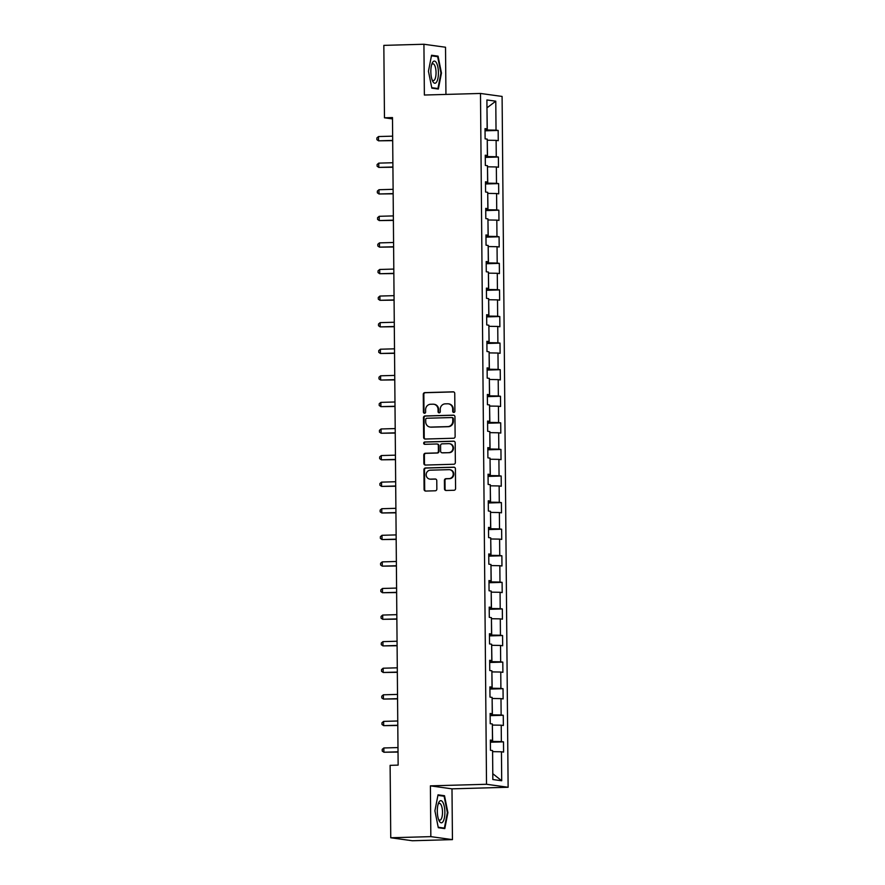 <?xml version="1.0" encoding="UTF-8"?>
<svg xmlns="http://www.w3.org/2000/svg" width="885" height="885" viewBox="0 0 885 885"><rect width="100%" height="100%" fill="white"/><g stroke="black" fill="none" stroke-linecap="round" stroke-linejoin="round"><path stroke-width="1.33" d="M453.806 412.432A1.173 1.095 -82.1 0 0 454.901 411.226L454.746 393.46A1.67 1.571 -82.1 0 0 453.164 391.823L424.822 392.63A1.67 1.571 -82.1 0 0 423.262 394.345L423.417 412.111A1.173 1.095 -82.1 0 0 424.534 413.251A1.173 1.095 -82.1 0 0 425.63 412.056L425.608 409.755A5.365 5.033 -82.1 0 1 430.597 404.257L432.953 404.191A5.365 5.033 -82.1 0 1 438.042 409.401L438.064 411.702A1.173 1.095 -82.1 0 0 439.17 412.841A1.173 1.095 -82.1 0 0 440.265 411.636L440.243 409.346A5.365 5.033 -82.1 0 1 445.232 403.848L447.6 403.781A5.365 5.033 -82.1 0 1 452.677 408.992L452.7 411.293A1.173 1.095 -82.1 0 0 453.806 412.432M444.48 488.863A1.67 1.571 -82.1 0 0 446.073 490.489L454.016 490.268A1.67 1.571 -82.1 0 0 455.576 488.542L455.41 468.807A1.67 1.571 -82.1 0 0 453.817 467.18L425.486 467.977A1.67 1.571 -82.1 0 0 423.926 469.692L424.092 489.427A1.67 1.571 -82.1 0 0 425.685 491.064L435.287 490.788A1.67 1.571 -82.1 0 0 436.847 489.073L436.77 480.621A1.67 1.571 -82.1 0 0 435.188 478.995L430.42 479.128A4.48 4.204 -82.1 0 1 426.183 474.426A4.48 4.204 -82.1 0 1 430.342 470.178L448.994 469.658A4.48 4.204 -82.1 0 1 453.242 474.36A4.48 4.204 -82.1 0 1 449.071 478.608L445.963 478.697A1.67 1.571 -82.1 0 0 444.403 480.411L444.48 488.863L445.066 488.94A1.67 1.571 -82.1 0 0 446.128 490.489M430.398 785.858L430.84 836.635L390.75 837.763L412.355 840.75L452.445 839.622L451.992 788.845L508.123 787.263L486.518 784.276L430.398 785.858L451.992 788.845M445.94 94.429L445.52 47.237L423.926 44.25L424.369 95.027L480.489 93.456L486.518 784.276M423.926 44.25L383.836 45.378L384.466 117.805L392.498 118.911M390.75 837.763L390.119 765.348L398.139 765.116L392.486 117.572L384.466 117.805M453.562 438.241A1.67 1.571 -82.1 0 0 455.122 436.526L454.956 416.791A1.67 1.571 -82.1 0 0 453.363 415.165L425.032 415.961A1.67 1.571 -82.1 0 0 423.472 417.676L423.638 437.411A1.67 1.571 -82.1 0 0 425.231 439.037L453.562 438.241M455.178 442.799L455.355 462.534A1.67 1.571 -82.1 0 1 453.795 464.249L425.464 465.056A1.67 1.571 -82.1 0 1 423.871 463.419L423.793 454.978A1.67 1.571 -82.1 0 1 425.353 453.264L436.847 452.932A1.67 1.571 -82.1 0 0 438.407 451.217L438.352 445.62A1.67 1.571 -82.1 0 0 436.77 443.982L424.811 444.325A1.173 1.095 -82.1 0 1 423.694 443.097A1.173 1.095 -82.1 0 1 424.789 441.98L453.585 441.173A1.67 1.571 -82.1 0 1 455.178 442.799M508.123 787.263L502.094 96.432L480.489 93.456M503.499 741.862L501.364 741.564L501.22 725.202L503.355 725.501L503.266 715.279L501.131 714.98L500.987 698.619L503.123 698.918L503.034 688.696L500.899 688.397L500.755 672.036L502.89 672.334L502.802 662.113L500.667 661.814L500.534 645.453L502.658 645.751L502.569 635.53L500.434 635.231L500.302 618.869L502.426 619.168L502.337 608.946L500.202 608.648L500.069 592.286L502.193 592.585L502.105 582.363L499.981 582.064L499.837 565.703L501.961 566.002L501.872 555.78L499.748 555.481L499.605 539.12L501.729 539.419L501.64 529.197L499.516 528.898L499.372 512.537L501.496 512.835L501.408 502.614L499.284 502.315L499.14 485.953L501.264 486.252L501.175 476.03L499.051 475.732L498.908 459.37L501.032 459.669L500.943 449.447L498.819 449.149L498.675 432.787L500.799 433.086L500.711 422.864L498.587 422.565L498.443 406.204L500.567 406.503L500.479 396.27L498.355 395.982L498.211 379.621L500.335 379.919L500.246 369.687L498.122 369.399L497.978 353.038L500.102 353.336L500.014 343.103L497.89 342.816L497.746 326.454L499.87 326.753L499.782 316.52L497.658 316.233L497.514 299.871L499.638 300.17L499.549 289.937L497.425 289.649L497.281 273.288L499.417 273.587L499.317 263.354L497.193 263.066L497.049 246.705L499.184 247.004L499.085 236.771L496.961 236.483L496.817 220.122L498.952 220.42L498.863 210.188L496.728 209.9L496.585 193.538L498.72 193.837L498.631 183.604L496.496 183.317L496.352 166.955L498.487 167.254L498.399 157.021L496.264 156.733L496.12 140.372L498.255 140.671L498.166 130.438L496.031 130.15L495.777 101.178L486.905 99.95L487.159 128.922L485.024 128.624L485.113 138.856L487.248 139.144L487.392 155.506L485.257 155.207L485.345 165.44L487.48 165.727L487.624 182.089L485.489 181.79L485.577 192.023L487.712 192.31L487.856 208.672L485.721 208.373L485.81 218.606L487.945 218.894L488.089 235.255L485.953 234.956L486.042 245.189L488.177 245.477L488.321 261.838L486.186 261.54L486.274 271.772L488.409 272.06L488.553 288.422L486.418 288.123L486.507 298.356L488.642 298.643L488.785 315.005L486.65 314.717L486.739 324.939L488.874 325.226L489.018 341.588L486.883 341.3L486.971 351.522L489.106 351.81L489.25 368.171L487.115 367.883L487.204 378.105L489.339 378.393L489.482 394.754L487.347 394.467L487.436 404.688L489.571 404.976L489.715 421.337L487.58 421.05L487.668 431.272L489.803 431.559L489.947 447.921L487.812 447.633L487.901 457.855L490.036 458.142L490.179 474.504L488.044 474.216L488.133 484.438L490.268 484.726L490.412 501.087L488.277 500.799L488.365 511.021L490.5 511.309L490.644 527.67L488.509 527.383L488.597 537.604L490.733 537.892L490.865 554.253L488.741 553.966L488.83 564.188L490.965 564.486L491.098 580.837L488.974 580.549L489.062 590.771L491.197 591.069L491.33 607.42L489.206 607.132L489.294 617.354L491.418 617.653L491.562 634.003L489.438 633.715L489.527 643.937L491.651 644.236L491.794 660.586L489.67 660.298L489.759 670.52L491.883 670.819L492.027 687.169L489.903 686.882L489.991 697.103L492.115 697.402L492.259 713.753L490.135 713.465L490.224 723.687L492.348 723.985L492.491 740.336L490.367 740.048L490.456 750.27L492.58 750.568L492.834 779.53L501.706 780.758L501.452 751.785L503.587 752.084L503.499 741.862L490.378 742.227M492.359 725.069L492.613 741.42L490.378 741.486M492.613 741.42L501.364 741.564M492.48 725.069L501.22 725.202M492.491 740.336L490.367 740.601M492.126 698.486L492.381 714.837L490.146 714.903M492.381 714.837L501.131 714.98M492.248 698.486L500.987 698.619M492.259 713.753L490.135 714.018M491.894 671.903L492.16 688.253L489.914 688.32M492.16 688.253L500.899 688.397M492.016 671.903L500.755 672.036M492.027 687.169L489.903 687.435M491.662 645.32L491.927 661.67L489.682 661.737M491.927 661.67L500.667 661.814M491.783 645.309L500.534 645.453M491.794 660.586L489.67 660.852M491.429 618.737L491.695 635.087L489.449 635.153M491.695 635.087L500.434 635.231M491.551 618.726L500.302 618.869M491.562 634.003L489.438 634.268M491.197 592.153L491.463 608.504L489.217 608.57M491.463 608.504L500.202 608.648M491.319 592.142L500.069 592.286M491.33 607.42L489.206 607.685M490.965 565.57L491.23 581.921L488.985 581.987M491.23 581.921L499.981 582.064M491.087 565.559L499.837 565.703M491.098 580.837L488.974 581.102M490.733 538.987L490.998 555.337L488.752 555.404M490.998 555.337L499.748 555.481M490.854 538.976L499.605 539.12M490.865 554.253L488.741 554.519M490.5 512.404L490.766 528.754L488.52 528.821M490.766 528.754L499.516 528.898M490.622 512.393L499.372 512.537M490.644 527.67L488.509 527.936M490.268 485.821L490.533 502.171L488.288 502.237M490.533 502.171L499.284 502.315M490.39 485.81L499.14 485.953M490.412 501.087L488.277 501.352M490.047 459.238L490.301 475.588L488.055 475.654M490.301 475.588L499.051 475.732M490.157 459.226L498.908 459.37M490.179 474.504L488.044 474.769M489.814 432.654L490.069 449.005L487.823 449.071M490.069 449.005L498.819 449.149M489.925 432.643L498.675 432.787M489.947 447.921L487.812 448.186M489.582 406.071L489.836 422.422L487.591 422.488M489.836 422.422L498.587 422.565M489.693 406.06L498.443 406.204M489.715 421.337L487.58 421.603M489.35 379.488L489.604 395.838L487.358 395.905M489.604 395.838L498.355 395.982M489.46 379.477L498.211 379.621M489.482 394.754L487.347 395.02M489.117 352.905L489.372 369.255L487.126 369.322M489.372 369.255L498.122 369.399M489.228 352.894L497.978 353.038M489.25 368.171L487.126 368.437M488.885 326.322L489.139 342.672L486.894 342.738M489.139 342.672L497.89 342.816M488.996 326.311L497.746 326.454M489.018 341.588L486.894 341.853M488.653 299.738L488.907 316.089L486.661 316.155M488.907 316.089L497.658 316.233M488.763 299.727L497.514 299.871M488.785 315.005L486.661 315.27M488.42 273.155L488.675 289.506L486.429 289.572M488.675 289.506L497.425 289.649M488.531 273.144L497.281 273.288M488.553 288.422L486.429 288.687M488.188 246.561L488.443 262.922L486.197 262.989M488.443 262.922L497.193 263.066M488.299 246.561L497.049 246.705M488.321 261.838L486.197 262.104M487.956 219.978L488.21 236.339L485.965 236.406M488.21 236.339L496.961 236.483M488.066 219.978L496.817 220.122M488.089 235.255L485.965 235.521M487.724 193.395L487.978 209.756L485.732 209.822M487.978 209.756L496.728 209.9M487.834 193.395L496.585 193.538M487.856 208.672L485.732 208.937M487.491 166.811L487.746 183.173L485.5 183.239M487.746 183.173L496.496 183.317M487.602 166.811L496.352 166.955M487.624 182.089L485.5 182.354M487.259 140.228L487.513 156.59L485.268 156.656M487.513 156.59L496.264 156.733M487.369 140.228L496.12 140.372M487.392 155.506L485.268 155.771M495.777 101.178L486.971 107.837L487.281 130.006L485.035 130.073M487.281 130.006L496.031 130.15M487.159 128.922L485.035 129.188M430.84 836.635L452.445 839.622M492.79 773.789L492.591 751.653M492.901 773.8L501.706 780.758M492.713 751.653L501.452 751.785M485.046 130.814L498.166 130.438M485.279 157.397L498.399 157.021M485.511 183.98L498.631 183.604M485.743 210.564L498.863 210.188M485.976 237.147L499.085 236.771M486.208 263.73L499.317 263.354M486.44 290.313L499.549 289.937M486.673 316.896L499.782 316.52M486.905 343.48L500.014 343.103M487.137 370.063L500.246 369.687M487.369 396.646L500.479 396.27M487.602 423.229L500.711 422.864M487.834 449.812L500.943 449.447M488.066 476.395L501.175 476.03M488.299 502.979L501.408 502.614M488.531 529.562L501.64 529.197M488.763 556.145L501.872 555.78M488.996 582.728L502.105 582.363M489.228 609.311L502.337 608.946M489.46 635.895L502.569 635.53M489.682 662.478L502.802 662.113M489.914 689.061L503.034 688.696M490.146 715.644L503.266 715.279M428.451 71.254L431.847 88.146L438.352 89.042L441.46 73.057L438.064 56.153L431.559 55.257L428.451 71.254M444.801 828.614L447.91 812.618L444.513 795.726L438.02 794.83L434.911 810.815L438.296 827.707L444.801 828.614M434.668 56.253L438.064 56.153M441.128 795.814L444.513 795.726M453.939 412.421A1.173 1.095 -82.1 0 1 453.286 411.37L453.264 409.069A5.365 5.033 -82.1 0 0 448.96 403.903L448.374 403.826M433.738 404.235L434.325 404.312A5.365 5.033 -82.1 0 1 438.628 409.478L438.639 411.779A1.173 1.095 -82.1 0 0 439.303 412.83M453.684 391.911L425.408 392.708A1.67 1.571 -82.1 0 0 423.849 394.422L424.003 412.2A1.173 1.095 -82.1 0 0 424.656 413.24M453.894 415.242L425.619 416.038A1.67 1.571 -82.1 0 0 424.059 417.753L424.225 437.489A1.67 1.571 -82.1 0 0 425.287 439.037M452.766 418.694A1.173 1.095 -82.1 0 0 451.649 417.554L426.78 418.251A1.173 1.095 -82.1 0 0 425.696 419.457L425.707 421.88A5.365 5.033 -82.1 0 0 430.796 427.09L447.799 426.614A5.365 5.033 -82.1 0 0 452.788 421.116L452.766 418.694L453.352 418.771A1.173 1.095 -82.1 0 0 452.235 417.631M430.01 427.046L430.597 427.123A5.365 5.033 -82.1 0 0 431.382 427.167L430.796 427.09M453.352 418.771L453.363 421.194A5.365 5.033 -82.1 0 1 448.374 426.692L431.382 427.167M437.013 444.005L437.599 444.082A1.67 1.571 -82.1 0 1 438.938 445.697L438.993 451.295A1.67 1.571 -82.1 0 1 437.433 453.02L425.939 453.341A1.67 1.571 -82.1 0 0 424.38 455.056L424.457 463.508A1.67 1.571 -82.1 0 0 425.508 465.045M454.116 441.25L425.364 442.058A1.173 1.095 -82.1 0 0 424.955 444.314M448.772 452.6A4.48 4.204 -82.1 0 0 449.348 443.684A4.48 4.204 -82.1 0 0 448.695 443.651L442.124 443.839A1.67 1.571 -82.1 0 0 440.564 445.553L440.608 451.162A1.67 1.571 -82.1 0 0 442.201 452.788L449.348 452.677A4.48 4.204 -82.1 0 0 449.923 443.772L449.348 443.684M442.301 452.799A1.67 1.571 -82.1 0 0 442.777 452.866L442.201 452.788M449.348 452.677L442.777 452.866M449.646 469.692L450.233 469.78A4.48 4.204 -82.1 0 1 449.657 478.685L446.549 478.774A1.67 1.571 -82.1 0 0 444.989 480.489L445.066 488.94M429.767 479.095L430.353 479.172A4.48 4.204 -82.1 0 0 431.006 479.216L430.42 479.128M435.719 479.084L431.006 479.216M454.348 467.258L426.072 468.054A1.67 1.571 -82.1 0 0 424.512 469.78L424.678 489.516A1.67 1.571 -82.1 0 0 425.74 491.064M392.652 136.157L378.514 136.544L378.548 140.815L392.686 140.66M378.514 136.544L376.877 137.949L376.888 139.653L378.548 140.815L392.686 140.416M432.82 81.497A11.096 3.783 88.4 0 0 437.964 78.157A11.096 3.783 88.4 0 0 436.449 62.835A11.096 3.783 88.4 0 0 432.013 63.609A11.096 3.783 88.4 0 0 432.499 80.856A11.096 3.783 88.4 0 0 432.82 81.497M432.024 79.639A8.396 2.865 88.4 0 0 433.407 80.601A8.396 2.865 88.4 0 0 435.984 74.528A8.396 2.865 88.4 0 0 434.546 65.136A8.396 2.865 88.4 0 0 432.942 63.808A8.396 2.865 88.4 0 0 431.603 64.848M431.449 55.81L437.644 56.662L440.94 73.035L437.92 88.533L431.747 87.681M435.177 88.611L437.92 88.533M444.878 812.253A11.096 3.783 88.4 0 0 442.533 801.81A11.096 3.783 88.4 0 0 438.473 803.171A11.096 3.783 88.4 0 0 437.301 811.202A11.096 3.783 88.4 0 0 438.949 820.417A11.096 3.783 88.4 0 0 442.909 821.822A11.096 3.783 88.4 0 0 444.878 812.253M438.473 819.2A8.396 2.865 88.4 0 0 439.867 820.163A8.396 2.865 88.4 0 0 442.5 812.164A8.396 2.865 88.4 0 0 439.391 803.37A8.396 2.865 88.4 0 0 438.064 804.41M437.909 795.372L444.104 796.223L447.39 812.596L444.381 828.094L438.208 827.243M441.626 828.172L444.381 828.094M392.885 162.74L378.747 163.128L378.78 167.398L392.918 167.243M378.747 163.128L377.11 164.533L377.121 166.236L378.78 167.398L392.918 167M393.117 189.324L378.979 189.722L379.012 193.981L393.15 193.826M378.979 189.722L377.342 191.116L377.353 192.819L379.012 193.981L393.15 193.583M393.349 215.907L379.211 216.305L379.245 220.564L393.382 220.409M379.211 216.305L377.574 217.699L377.585 219.403L379.245 220.564L393.382 220.166M393.582 242.49L379.444 242.888L379.477 247.147L393.615 246.992M379.444 242.888L377.806 244.282L377.818 245.986L379.477 247.147L393.615 246.749M393.814 269.073L379.676 269.471L379.709 273.731L393.847 273.576M379.676 269.471L378.039 270.865L378.05 272.569L379.709 273.731L393.847 273.332M394.046 295.656L379.908 296.055L379.942 300.314L394.079 300.159M379.908 296.055L378.271 297.448L378.282 299.152L379.942 300.314L394.079 299.915M394.279 322.24L380.141 322.638L380.174 326.897L394.312 326.742M380.141 322.638L378.503 324.032L378.514 325.735L380.174 326.897L394.312 326.499M394.5 348.823L380.373 349.221L380.406 353.48L394.544 353.325M380.373 349.221L378.736 350.615L378.747 352.319L380.406 353.48L394.544 353.082M394.732 375.406L380.605 375.804L380.638 380.063L394.776 379.908M380.605 375.804L378.968 377.198L378.979 378.902L380.638 380.063L394.776 379.665M394.964 401.989L380.838 402.387L380.871 406.646L395.009 406.492M380.838 402.387L379.2 403.781L379.211 405.485L380.871 406.646L395.009 406.248M395.197 428.572L381.07 428.971L381.103 433.23L395.241 433.075M381.07 428.971L379.433 430.364L379.444 432.068L381.103 433.23L395.241 432.831M395.429 455.155L381.302 455.554L381.335 459.813L395.473 459.658M381.302 455.554L379.665 456.948L379.676 458.651L381.335 459.813L395.473 459.415M395.661 481.739L381.535 482.137L381.568 486.396L395.706 486.241M381.535 482.137L379.897 483.531L379.908 485.234L381.568 486.396L395.706 485.998M395.894 508.322L381.767 508.72L381.8 512.979L395.938 512.824M381.767 508.72L380.13 510.114L380.141 511.818L381.8 512.979L395.938 512.581M396.126 534.905L381.999 535.303L382.032 539.562L396.17 539.408M381.999 535.303L380.362 536.697L380.373 538.401L382.032 539.562L396.17 539.164M396.358 561.488L382.231 561.886L382.265 566.146L396.403 565.991M382.231 561.886L380.594 563.28L380.605 564.984L382.265 566.146L396.403 565.747M396.591 588.071L382.464 588.47L382.497 592.729L396.635 592.574M382.464 588.47L380.827 589.864L380.838 591.567L382.497 592.729L396.635 592.331M396.823 614.655L382.685 615.053L382.729 619.312L396.867 619.157M382.685 615.053L381.059 616.447L381.07 618.15L382.729 619.312L396.867 618.914M397.055 641.238L382.917 641.636L382.962 645.895L397.099 645.74M382.917 641.636L381.291 643.03L381.302 644.734L382.962 645.895L397.099 645.497M397.288 667.821L383.15 668.219L383.194 672.478L397.332 672.323M383.15 668.219L381.523 669.613L381.535 671.317L383.194 672.478L397.332 672.08M397.52 694.404L383.382 694.802L383.426 699.061L397.564 698.907M383.382 694.802L381.756 696.196L381.767 697.9L383.426 699.061L397.553 698.663M397.752 720.987L383.614 721.386L383.659 725.645L397.796 725.49M383.614 721.386L381.988 722.779L381.999 724.483L383.659 725.645L397.785 725.246M397.984 747.571L383.847 747.969L383.891 752.228L398.029 752.073M383.847 747.969L382.209 749.363L382.231 751.066L383.891 752.228L398.018 751.83M453.264 409.069L452.677 408.992M438.639 411.779L438.064 411.702M438.628 409.478L438.042 409.401M424.003 412.2L423.417 412.111M423.849 394.422L423.262 394.345M425.408 392.708L424.822 392.63M453.286 411.37L452.7 411.293M424.225 437.489L423.638 437.411M424.059 417.753L423.472 417.676M425.619 416.038L425.032 415.961M448.374 426.692L447.799 426.614M453.363 421.194L452.788 421.116M424.457 463.508L423.871 463.419M424.38 455.056L423.793 454.978M425.939 453.341L425.353 453.264M437.433 453.02L436.847 452.932M438.993 451.295L438.407 451.217M438.938 445.697L438.352 445.62M425.364 442.058L424.789 441.98M444.989 480.489L444.403 480.411M446.549 478.774L445.963 478.697M449.657 478.685L449.071 478.608M424.678 489.516L424.092 489.427M424.512 469.78L423.926 469.692M426.072 468.054L425.486 467.977M452.401 417.643L451.826 417.565M442.533 452.854L441.958 452.777"/></g></svg>
